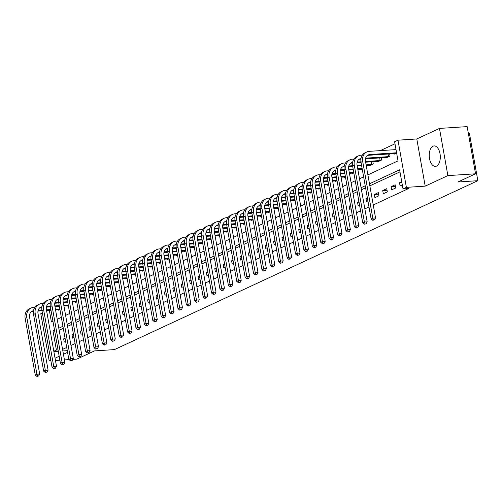 <?xml version="1.0" encoding="UTF-8"?>
<svg xmlns="http://www.w3.org/2000/svg" width="503" height="503" viewBox="0 0 503 503"><rect width="100%" height="100%" fill="white"/><g stroke="black" fill="none" stroke-linecap="round" stroke-linejoin="round"><path stroke-width="0.75" d="M433.001 146.203A10.255 5.502 -93.7 0 0 429.38 157.552A10.255 5.502 -93.7 0 0 435.441 166.386A10.255 5.502 -93.7 0 0 436.541 166.097A10.255 5.502 -93.7 0 0 440.163 154.748A10.255 5.502 -93.7 0 0 434.108 145.914A10.255 5.502 -93.7 0 0 433.001 146.203M367.894 174.881L398.024 160.878L394.622 141.745L397.98 140.186L406.38 187.368L403.022 188.927L399.615 169.8L369.479 183.809M416.798 138.96L425.205 186.141L447.877 175.604L475.555 173.799L467.149 126.618L439.471 128.422L416.798 138.96L397.98 140.186M468.394 133.584L469.444 133.515L477.85 180.696L114.439 349.604L94.514 350.905L76.877 359.098L72.784 359.368M42.384 312.985L40.793 313.727L49.2 360.903L50.784 360.167M394.981 143.789L380.287 150.623M447.877 175.604L439.471 128.422M69.081 359.607L64.453 359.909M59.882 360.211L55.462 360.494M50.897 360.796L49.2 360.903M58.461 309.71L58.543 310.175L59.951 309.521M66.861 305.811L66.943 306.27L68.345 305.623M75.255 301.907L75.337 302.372L76.739 301.718M83.655 298.002L83.737 298.468L85.139 297.814M92.049 294.098L92.131 294.563L93.533 293.915M100.443 290.2L100.531 290.665L101.933 290.011M108.843 286.295L108.925 286.76L110.327 286.106M117.237 282.39L117.325 282.856L118.727 282.202M125.637 278.492L125.719 278.951L127.121 278.304M134.031 274.588L134.112 275.053L135.521 274.399M142.431 270.683L142.512 271.148L143.915 270.495M150.825 266.779L150.906 267.244L152.315 266.596M159.225 262.88L159.306 263.346L160.709 262.692M167.618 258.976L167.7 259.441L169.109 258.787M176.019 255.071L176.1 255.537L177.502 254.883M184.412 251.173L184.494 251.632L185.896 250.984M192.812 247.269L192.894 247.734L194.296 247.08M201.206 243.364L201.288 243.829L202.69 243.175M209.6 239.459L209.688 239.925L211.09 239.277M218 235.561L218.082 236.026L219.484 235.373M226.394 231.657L226.476 232.122L227.884 231.468M234.794 227.752L234.876 228.217L236.278 227.563M243.188 223.854L243.27 224.313L244.678 223.665M251.588 219.949L251.67 220.415L253.072 219.761M259.982 216.045L260.064 216.51L261.472 215.856M268.382 212.14L268.464 212.606L269.866 211.958M276.776 208.242L276.857 208.707L278.26 208.053M285.176 204.337L285.258 204.803L286.66 204.149M293.57 200.433L293.651 200.898L295.054 200.244M301.963 196.535L302.051 196.994L303.454 196.346M310.364 192.63L310.445 193.095L311.847 192.442M318.757 188.726L318.845 189.191L320.248 188.537M327.157 184.821L327.239 185.286L328.641 184.639M335.551 180.923L335.633 181.388L337.041 180.734M343.951 177.018L344.033 177.484L345.435 176.83M352.345 173.114L352.427 173.579L353.835 172.925M360.745 169.215L360.827 169.674L362.229 169.027M369.139 165.311L369.221 165.776L373.251 163.903L372.861 161.714M377.539 161.406L377.621 161.872L381.651 159.998L381.261 157.81M385.933 157.502L386.015 157.967L390.045 156.093L389.655 153.905M394.333 153.604L394.415 154.069L396.628 153.038M62.573 349.378L66.704 347.46M70.973 345.473L75.104 343.555M79.367 341.575L83.498 339.651M87.767 337.67L91.898 335.752M96.161 333.766L100.292 331.848M104.555 329.867L108.692 327.943M112.955 325.963L117.086 324.045M121.349 322.058L125.48 320.141M129.749 318.154L133.88 316.236M138.143 314.256L142.274 312.332M146.543 310.351L150.674 308.433M154.937 306.446L159.067 304.529M163.337 302.548L167.468 300.624M171.73 298.644L175.861 296.726M180.131 294.739L184.261 292.821M188.524 290.841L192.655 288.917M196.924 286.936L201.055 285.012M205.318 283.032L209.449 281.114M213.712 279.127L217.849 277.21M222.112 275.229L226.243 273.305M230.506 271.324L234.637 269.407M238.906 267.42L243.037 265.502M247.3 263.522L251.431 261.598M255.7 259.617L259.831 257.693M264.094 255.713L268.225 253.795M272.494 251.808L276.625 249.89M280.888 247.91L285.019 245.986M289.288 244.005L293.419 242.088M297.682 240.101L301.813 238.183M306.076 236.203L310.213 234.279M314.476 232.298L318.606 230.374M322.869 228.393L327 226.476M331.27 224.489L335.4 222.571M339.663 220.591L343.794 218.667M348.063 216.686L352.194 214.768M356.457 212.782L360.588 210.864M364.857 208.883L368.988 206.959M373.251 204.979L408.562 188.568L403.022 188.927M399.979 171.844L369.843 185.852M365.58 187.833L361.45 189.75M357.18 191.737L353.049 193.655M348.786 195.636L344.656 197.56M340.393 199.54L336.255 201.464M331.993 203.445L327.862 205.362M323.599 207.349L319.468 209.267M315.199 211.247L311.068 213.171M306.805 215.152L302.674 217.07M298.405 219.056L294.274 220.974M290.011 222.955L285.88 224.879M281.611 226.859L277.48 228.783M273.217 230.764L269.086 232.682M264.817 234.668L260.686 236.586M256.423 238.567L252.292 240.491M248.023 242.471L243.892 244.389M239.629 246.376L235.498 248.293M231.235 250.274L227.098 252.198M222.835 254.178L218.704 256.102M214.441 258.083L210.311 260.001M206.041 261.988L201.91 263.905M197.648 265.886L193.517 267.81M189.247 269.79L185.117 271.708M180.854 273.695L176.723 275.613M172.454 277.593L168.323 279.517M164.06 281.498L159.929 283.422M155.66 285.402L151.529 287.32M147.266 289.307L143.135 291.224M138.872 293.205L134.735 295.129M130.472 297.11L126.341 299.027M122.078 301.014L117.947 302.932M113.678 304.912L109.547 306.836M105.284 308.817L101.153 310.741M96.884 312.721L92.753 314.639M88.49 316.626L84.359 318.544M80.09 320.524L75.959 322.448M71.696 324.429L67.565 326.346M63.296 328.333L59.165 330.251M65.057 338.211L63.655 338.865L64.221 342.053L65.629 341.399M73.457 334.313L72.055 334.967L72.621 338.154L74.023 337.5M81.851 330.408L80.449 331.062L81.014 334.25L82.423 333.596M90.251 326.504L88.849 327.157L89.415 330.345L90.817 329.691M98.645 322.605L97.242 323.253L97.808 326.441L99.21 325.793M107.045 318.701L105.636 319.355L106.208 322.542L107.611 321.889M115.439 314.796L114.036 315.45L114.602 318.638L116.004 317.984M123.839 310.892L122.43 311.546L123.002 314.733L124.404 314.079M132.232 306.993L130.83 307.647L131.396 310.835L132.798 310.181M140.626 303.089L139.224 303.743L139.796 306.931L141.198 306.277M149.026 299.184L147.624 299.838L148.19 303.026L149.592 302.372M157.42 295.286L156.018 295.934L156.584 299.122L157.992 298.474M165.82 291.382L164.418 292.036L164.984 295.223L166.386 294.569M174.214 287.477L172.812 288.131L173.378 291.319L174.786 290.665M182.614 283.573L181.212 284.226L181.778 287.414L183.18 286.76M191.008 279.674L189.606 280.328L190.172 283.516L191.58 282.862M199.408 275.77L198 276.424L198.572 279.611L199.974 278.958M207.802 271.865L206.4 272.519L206.966 275.707L208.368 275.053M216.202 267.967L214.794 268.615L215.366 271.802L216.768 271.155M224.596 264.062L223.194 264.716L223.76 267.904L225.162 267.25M232.996 260.158L231.587 260.812L232.16 264L233.562 263.346M241.39 256.253L239.988 256.907L240.553 260.095L241.956 259.447M249.784 252.355L248.381 253.009L248.954 256.197L250.356 255.543M258.184 248.451L256.781 249.104L257.347 252.292L258.749 251.638M266.577 244.546L265.175 245.2L265.741 248.388L267.15 247.734M274.978 240.648L273.575 241.295L274.141 244.483L275.543 243.836M283.371 236.743L281.969 237.397L282.535 240.585L283.944 239.931M291.771 232.839L290.369 233.493L290.935 236.68L292.337 236.026M300.165 228.94L298.763 229.588L299.329 232.776L300.737 232.128M308.565 225.036L307.157 225.69L307.729 228.878L309.131 228.224M316.959 221.131L315.557 221.785L316.123 224.973L317.525 224.319M325.359 217.227L323.951 217.881L324.523 221.069L325.925 220.415M333.753 213.329L332.351 213.976L332.917 217.164L334.319 216.516M342.147 209.424L340.745 210.078L341.317 213.266L342.719 212.612M350.547 205.52L349.145 206.173L349.711 209.361L351.113 208.707M358.941 201.621L357.539 202.269L358.105 205.457L359.513 204.809M367.341 197.717L365.939 198.371L366.505 201.558L367.907 200.904M374.898 197.654L378.929 195.78L378.363 192.592L374.333 194.466L374.898 197.654M383.299 193.749L387.329 191.876L386.763 188.688L382.733 190.562L383.299 193.749M391.692 189.845L395.723 187.971L395.157 184.783L391.127 186.657L391.692 189.845M401.74 181.728L399.52 182.759L400.092 185.947L402.306 184.915M425.205 186.141L406.38 187.368M58.052 349.925L56.405 350.031L53.815 351.239M67.276 350.666L62.856 350.956M58.291 351.251L53.865 351.54M55.053 358.186L59.184 356.262M63.447 354.282L67.578 352.364M475.555 173.799L457.919 181.992L477.85 180.696M49.332 310.307L51.413 321.983L52.947 321.266M57.216 319.286L61.347 317.362M65.61 315.381L69.741 313.457M74.004 311.476L78.141 309.559M82.404 307.572L86.535 305.654M90.798 303.674L94.929 301.75M99.198 299.769L103.329 297.851M107.592 295.865L111.723 293.947M115.992 291.966L120.123 290.042M124.386 288.062L128.517 286.138M132.786 284.157L136.917 282.24M141.18 280.253L145.31 278.335M149.58 276.354L153.711 274.431M157.973 272.45L162.104 270.532M166.374 268.545L170.504 266.628M174.767 264.647L178.898 262.723M183.161 260.743L187.298 258.819M191.561 256.838L195.692 254.92M199.955 252.934L204.086 251.016M208.355 249.035L212.486 247.111M216.749 245.131L220.88 243.213M225.149 241.226L229.28 239.309M233.543 237.328L237.674 235.404M241.943 233.423L246.074 231.499M250.337 229.519L254.468 227.601M258.737 225.614L262.868 223.697M267.131 221.716L271.262 219.792M275.525 217.812L279.662 215.894M283.925 213.907L288.056 211.989M292.318 210.009L296.449 208.085M300.719 206.104L304.849 204.18M309.112 202.2L313.243 200.282M317.512 198.295L321.643 196.377M325.906 194.397L330.037 192.473M334.306 190.492L338.437 188.575M342.7 186.588L346.831 184.67M351.1 182.69L355.231 180.766M359.494 178.785L363.625 176.867M54.538 330.194L53.004 330.905L56.405 350.031M365.216 185.789L361.085 187.713M356.822 189.694L352.685 191.612M348.422 193.598L344.291 195.516M340.028 197.497L335.897 199.421M331.628 201.401L327.497 203.319M323.234 205.306L319.103 207.223M314.834 209.204L310.703 211.128M306.44 213.109L302.309 215.032M298.04 217.013L293.909 218.931M289.646 220.918L285.515 222.835M281.246 224.816L277.115 226.74M272.852 228.72L268.721 230.638M264.459 232.625L260.321 234.543M256.058 236.523L251.928 238.447M247.665 240.428L243.534 242.352M239.265 244.332L235.134 246.25M230.871 248.237L226.74 250.154M222.471 252.135L218.34 254.059M214.077 256.04L209.946 257.957M205.677 259.944L201.546 261.862M197.283 263.842L193.152 265.766M188.883 267.747L184.752 269.671M180.489 271.651L176.358 273.569M172.089 275.556L167.958 277.474M163.695 279.454L159.564 281.378M155.301 283.359L151.164 285.276M146.901 287.263L142.77 289.181M138.507 291.162L134.376 293.086M130.107 295.066L125.976 296.99M121.713 298.971L117.583 300.888M113.313 302.875L109.182 304.793M104.92 306.773L100.789 308.697M96.519 310.678L92.389 312.596M88.126 314.582L83.995 316.5M79.725 318.481L75.595 320.405M71.332 322.385L67.201 324.303M62.932 326.29L58.801 328.208M54.645 330.798L53.004 330.905M65.157 338.77L63.655 338.865M73.557 334.866L72.055 334.967M81.951 330.961L80.449 331.062M90.345 327.063L88.849 327.157M98.745 323.159L97.242 323.253M107.139 319.254L105.636 319.355M115.539 315.35L114.036 315.45M123.933 311.451L122.43 311.546M132.333 307.547L130.83 307.647M140.727 303.642L139.224 303.743M149.127 299.744L147.624 299.838M157.521 295.839L156.018 295.934M165.921 291.935L164.418 292.036M174.315 288.03L172.812 288.131M182.708 284.132L181.212 284.226M191.109 280.228L189.606 280.328M199.502 276.323L198 276.424M207.902 272.425L206.4 272.519M216.296 268.52L214.794 268.615M224.696 264.616L223.194 264.716M233.09 260.711L231.587 260.812M241.49 256.813L239.988 256.907M249.884 252.908L248.381 253.009M258.284 249.004L256.781 249.104M266.678 245.106L265.175 245.2M275.078 241.201L273.575 241.295M283.472 237.297L281.969 237.397M291.866 233.392L290.369 233.493M300.266 229.494L298.763 229.588M308.66 225.589L307.157 225.69M317.06 221.685L315.557 221.785M325.454 217.786L323.951 217.881M333.854 213.882L332.351 213.976M342.247 209.977L340.745 210.078M350.648 206.073L349.145 206.173M359.041 202.175L357.539 202.269M367.442 198.27L365.939 198.371M378.646 194.183L374.333 194.466M387.046 190.279L382.733 190.562M395.44 186.38L391.127 186.657M401.897 182.602L399.52 182.759M36.876 376.382L38.656 375.999L36.876 376.382L35.248 375.012L36.926 374.232L26.829 317.55A9.859 8.149 -114.9 0 1 30.979 308.069A9.859 8.149 -114.9 0 1 33.431 307.446L34.877 307.352M59.643 309.666L55.544 309.905M50.979 310.2L46.553 310.489M41.988 310.785L37.97 311.049M33.437 311.344L32.318 311.414A6.577 5.432 65.1 0 0 31.563 311.527M59.844 308.949L55.424 309.238M50.86 309.534L46.439 309.823M41.881 310.118L38.127 310.364M33.531 310.691A6.577 5.432 65.1 0 0 32.362 311.049A6.577 5.432 65.1 0 0 29.595 317.374L39.693 374.05L38.656 375.999M35.248 375.012L25.15 318.33A9.859 8.149 -114.9 0 1 29.3 308.848L30.979 308.069M37.549 376.068L36.926 374.232L39.693 374.05M45.27 372.478L47.049 372.094L45.27 372.478L43.642 371.107L45.32 370.327L35.229 313.652A9.859 8.149 -114.9 0 1 39.372 304.164A9.859 8.149 -114.9 0 1 41.824 303.542L43.277 303.447M68.037 305.761L63.938 306M59.373 306.296L54.953 306.585M50.388 306.88L46.37 307.144M41.837 307.44L40.718 307.515A6.577 5.432 65.1 0 0 39.957 307.622M68.245 305.044L63.818 305.334M59.253 305.635L54.833 305.918M50.275 306.22L46.528 306.465M41.931 306.786A6.577 5.432 65.1 0 0 40.762 307.144A6.577 5.432 65.1 0 0 37.995 313.47L48.093 370.145L47.049 372.094M43.642 371.107L33.544 314.432A9.859 8.149 -114.9 0 1 37.694 304.944L39.372 304.164M45.943 372.163L45.32 370.327L48.093 370.145M53.67 368.573L55.449 368.19L53.67 368.573L52.042 367.209L53.72 366.423L43.623 309.747A9.859 8.149 -114.9 0 1 47.772 300.266A9.859 8.149 -114.9 0 1 50.225 299.643L51.671 299.549M76.437 301.863L72.338 302.096M67.773 302.391L63.347 302.68M58.782 302.982L54.764 303.24M50.231 303.535L49.112 303.611A6.577 5.432 65.1 0 0 48.357 303.724M76.638 301.146L72.218 301.435M67.653 301.731L63.227 302.02M58.675 302.316L54.921 302.561M50.325 302.881A6.577 5.432 65.1 0 0 49.156 303.246A6.577 5.432 65.1 0 0 46.389 309.565L56.487 366.247L55.449 368.19M52.042 367.209L41.944 310.527A9.859 8.149 -114.9 0 1 46.094 301.046L47.772 300.266M54.343 368.265L53.72 366.423L56.487 366.247M62.064 364.675L63.843 364.291L62.064 364.675L60.435 363.304L62.114 362.525L52.016 305.843A9.859 8.149 -114.9 0 1 56.166 296.361A9.859 8.149 -114.9 0 1 58.618 295.739L60.071 295.645M84.831 297.958L80.732 298.191M76.167 298.493L71.747 298.782M67.182 299.078L63.164 299.342M58.631 299.637L57.505 299.706A6.577 5.432 65.1 0 0 56.751 299.819M85.038 297.242L80.612 297.531M76.047 297.826L71.627 298.116M67.069 298.411L63.315 298.656M58.725 298.977A6.577 5.432 65.1 0 0 57.549 299.342A6.577 5.432 65.1 0 0 54.789 305.661L64.881 362.342L63.843 364.291M60.435 363.304L50.338 306.623A9.859 8.149 -114.9 0 1 54.487 297.141L56.166 296.361M62.737 364.361L62.114 362.525L64.881 362.342M70.464 360.77L72.243 360.387L70.464 360.77L68.836 359.4L70.514 358.62L60.417 301.938A9.859 8.149 -114.9 0 1 64.566 292.457A9.859 8.149 -114.9 0 1 67.018 291.834L68.465 291.74M93.225 294.054L89.132 294.293M84.561 294.588L80.14 294.877M75.576 295.173L71.558 295.437M67.025 295.733L65.906 295.802A6.577 5.432 65.1 0 0 65.151 295.915M93.432 293.337L89.012 293.626M84.447 293.928L80.021 294.211M75.463 294.513L71.715 294.752M67.119 295.079A6.577 5.432 65.1 0 0 65.95 295.437A6.577 5.432 65.1 0 0 63.183 301.762L73.281 358.438L72.243 360.387M68.836 359.4L58.738 302.724A9.859 8.149 -114.9 0 1 62.881 293.236L64.566 292.457M71.137 360.456L70.514 358.62L73.281 358.438M78.858 356.866L80.637 356.482L78.858 356.866L77.229 355.495L78.908 354.716L68.81 298.04A9.859 8.149 -114.9 0 1 72.96 288.552A9.859 8.149 -114.9 0 1 75.412 287.936L76.865 287.842M101.625 290.156L97.525 290.388M92.961 290.684L88.541 290.973M83.976 291.268L79.958 291.533M75.419 291.828L74.299 291.903A6.577 5.432 65.1 0 0 73.545 292.01M101.832 289.439L97.406 289.722M92.841 290.024L88.421 290.313M83.863 290.608L80.109 290.853M75.519 291.174A6.577 5.432 65.1 0 0 74.343 291.533A6.577 5.432 65.1 0 0 71.583 297.858L81.675 354.54L80.637 356.482M77.229 355.495L67.132 298.82A9.859 8.149 -114.9 0 1 71.281 289.338L72.96 288.552M79.531 356.558L78.908 354.716L81.675 354.54M87.258 352.968L89.037 352.578L87.258 352.968L85.623 351.597L87.308 350.817L77.21 294.136A9.859 8.149 -114.9 0 1 81.354 284.654A9.859 8.149 -114.9 0 1 83.812 284.032L85.258 283.937M110.019 286.251L105.926 286.484M101.355 286.785L96.934 287.068M92.37 287.37L88.352 287.628M83.819 287.923L82.699 287.999A6.577 5.432 65.1 0 0 81.945 288.112M110.226 285.534L105.806 285.823M101.241 286.119L96.815 286.408M92.256 286.704L88.509 286.949M83.913 287.27A6.577 5.432 65.1 0 0 82.743 287.634A6.577 5.432 65.1 0 0 79.977 293.953L90.075 350.635L89.037 352.578M85.623 351.597L75.532 294.915A9.859 8.149 -114.9 0 1 79.675 285.434L81.354 284.654M87.924 352.653L87.308 350.817L90.075 350.635M95.652 349.063L97.431 348.68L95.652 349.063L94.023 347.692L95.702 346.913L85.604 290.231A9.859 8.149 -114.9 0 1 89.754 280.749A9.859 8.149 -114.9 0 1 92.206 280.127L93.659 280.033M118.419 282.346L114.319 282.585M109.755 282.881L105.334 283.17M100.763 283.466L96.752 283.73M92.212 284.025L91.093 284.094A6.577 5.432 65.1 0 0 90.339 284.208M118.626 281.63L114.2 281.919M109.635 282.214L105.215 282.504M100.657 282.799L96.903 283.044M92.313 283.371A6.577 5.432 65.1 0 0 91.137 283.73A6.577 5.432 65.1 0 0 88.377 290.055L98.469 346.73L97.431 348.68M94.023 347.692L83.926 291.011A9.859 8.149 -114.9 0 1 88.075 281.529L89.754 280.749M96.325 348.749L95.702 346.913L98.469 346.73M104.052 345.159L105.831 344.775L104.052 345.159L102.417 343.788L104.102 343.008L94.004 286.333A9.859 8.149 -114.9 0 1 98.148 276.845A9.859 8.149 -114.9 0 1 100.606 276.222L102.052 276.128M126.813 278.442L122.713 278.681M118.148 278.976L113.728 279.266M109.164 279.561L105.146 279.825M100.613 280.121L99.493 280.196A6.577 5.432 65.1 0 0 98.739 280.303M127.02 277.725L122.6 278.014M118.035 278.316L113.609 278.605M109.05 278.901L105.303 279.146M100.707 279.467A6.577 5.432 65.1 0 0 99.537 279.825A6.577 5.432 65.1 0 0 96.771 286.15L106.869 342.826L105.831 344.775M102.417 343.788L92.326 287.112A9.859 8.149 -114.9 0 1 96.469 277.625L98.148 276.845M104.718 344.844L104.102 343.008L106.869 342.826M112.446 341.254L114.225 340.871L112.446 341.254L110.817 339.89L112.496 339.104L102.398 282.428A9.859 8.149 -114.9 0 1 106.548 272.947A9.859 8.149 -114.9 0 1 109 272.324L110.446 272.23M135.213 274.544L131.113 274.776M126.549 275.072L122.122 275.361M117.557 275.663L113.546 275.921M109.006 276.216L107.887 276.292A6.577 5.432 65.1 0 0 107.133 276.405M135.414 273.827L130.994 274.116M126.429 274.412L122.009 274.701M117.451 274.996L113.697 275.242M109.107 275.562A6.577 5.432 65.1 0 0 107.931 275.927A6.577 5.432 65.1 0 0 105.165 282.246L115.262 338.928L114.225 340.871M110.817 339.89L100.719 283.208A9.859 8.149 -114.9 0 1 104.869 273.726L106.548 272.947M113.118 340.946L112.496 339.104L115.262 338.928M120.839 337.356L122.619 336.972L120.839 337.356L119.211 335.985L120.89 335.205L110.798 278.524A9.859 8.149 -114.9 0 1 114.942 269.042A9.859 8.149 -114.9 0 1 117.394 268.42L118.846 268.325M143.607 270.639L139.507 270.872M134.942 271.174L130.522 271.463M125.957 271.758L121.94 272.022M117.406 272.318L116.287 272.387A6.577 5.432 65.1 0 0 115.533 272.5M143.814 269.922L139.394 270.212M134.823 270.507L130.403 270.796M125.844 271.092L122.097 271.337M117.501 271.658A6.577 5.432 65.1 0 0 116.331 272.022A6.577 5.432 65.1 0 0 113.565 278.341L123.663 335.023L122.619 336.972M119.211 335.985L109.12 279.303A9.859 8.149 -114.9 0 1 113.263 269.822L114.942 269.042M121.512 337.041L120.89 335.205L123.663 335.023M129.24 333.451L131.019 333.068L129.24 333.451L127.611 332.081L129.29 331.301L119.192 274.619A9.859 8.149 -114.9 0 1 123.342 265.138A9.859 8.149 -114.9 0 1 125.794 264.515L127.24 264.421M152.007 266.735L147.907 266.974M143.342 267.269L138.916 267.558M134.351 267.854L130.334 268.118M125.8 268.413L124.681 268.483A6.577 5.432 65.1 0 0 123.927 268.596M152.208 266.018L147.788 266.307M143.223 266.609L138.803 266.892M134.244 267.194L130.491 267.433M125.901 267.759A6.577 5.432 65.1 0 0 124.725 268.118A6.577 5.432 65.1 0 0 121.959 274.443L132.056 331.119L131.019 333.068M127.611 332.081L117.513 275.405A9.859 8.149 -114.9 0 1 121.663 265.917L123.342 265.138M129.912 333.137L129.29 331.301L132.056 331.119M137.633 329.547L139.413 329.163L137.633 329.547L136.005 328.176L137.684 327.396L127.592 270.721A9.859 8.149 -114.9 0 1 131.736 261.233A9.859 8.149 -114.9 0 1 134.188 260.617L135.64 260.523M160.4 262.836L156.301 263.069M151.736 263.365L147.316 263.654M142.751 263.949L138.734 264.213M134.2 264.509L133.081 264.584A6.577 5.432 65.1 0 0 132.32 264.691M160.608 262.12L156.181 262.403M151.617 262.704L147.197 262.994M142.638 263.289L138.891 263.534M134.295 263.855A6.577 5.432 65.1 0 0 133.125 264.213A6.577 5.432 65.1 0 0 130.359 270.539L140.456 327.22L139.413 329.163M136.005 328.176L125.913 271.501A9.859 8.149 -114.9 0 1 130.057 262.019L131.736 261.233M138.306 329.239L137.684 327.396L140.456 327.22M146.033 325.648L147.813 325.259L146.033 325.648L144.405 324.278L146.084 323.498L135.986 266.816A9.859 8.149 -114.9 0 1 140.136 257.335A9.859 8.149 -114.9 0 1 142.588 256.712L144.034 256.618M168.801 258.932L164.701 259.164M160.136 259.466L155.71 259.749M151.145 260.051L147.127 260.309M142.594 260.604L141.475 260.68A6.577 5.432 65.1 0 0 140.721 260.793M169.002 258.215L164.582 258.504M160.017 258.8L155.597 259.089M151.038 259.385L147.285 259.63M142.689 259.95A6.577 5.432 65.1 0 0 141.519 260.315A6.577 5.432 65.1 0 0 138.753 266.634L148.85 323.316L147.813 325.259M144.405 324.278L134.307 267.596A9.859 8.149 -114.9 0 1 138.457 258.114L140.136 257.335M146.706 325.334L146.084 323.498L148.85 323.316M154.427 321.744L156.207 321.36L154.427 321.744L152.799 320.373L154.478 319.594L144.386 262.912A9.859 8.149 -114.9 0 1 148.53 253.43A9.859 8.149 -114.9 0 1 150.982 252.808L152.434 252.713M177.194 255.027L173.095 255.266M168.53 255.562L164.11 255.851M159.545 256.146L155.528 256.411M150.994 256.706L149.869 256.775A6.577 5.432 65.1 0 0 149.114 256.888M177.402 254.311L172.975 254.6M168.411 254.895L163.991 255.184M159.432 255.48L155.679 255.725M151.089 256.052A6.577 5.432 65.1 0 0 149.919 256.411A6.577 5.432 65.1 0 0 147.153 262.736L157.244 319.411L156.207 321.36M152.799 320.373L142.701 263.691A9.859 8.149 -114.9 0 1 146.851 254.21L148.53 253.43M155.1 321.43L154.478 319.594L157.244 319.411M162.827 317.839L164.607 317.456L162.827 317.839L161.199 316.469L162.878 315.689L152.78 259.014A9.859 8.149 -114.9 0 1 156.93 249.526A9.859 8.149 -114.9 0 1 159.382 248.903L160.828 248.809M185.588 251.123L181.495 251.362M176.93 251.657L172.504 251.946M167.939 252.242L163.921 252.506M159.388 252.802L158.269 252.877A6.577 5.432 65.1 0 0 157.514 252.984M185.796 250.412L181.376 250.695M176.811 250.997L172.384 251.286M167.832 251.582L164.079 251.827M159.482 252.148A6.577 5.432 65.1 0 0 158.313 252.506A6.577 5.432 65.1 0 0 155.546 258.831L165.644 315.507L164.607 317.456M161.199 316.469L151.101 259.793A9.859 8.149 -114.9 0 1 155.251 250.305L156.93 249.526M163.5 317.525L162.878 315.689L165.644 315.507M171.221 313.935L173.001 313.551L171.221 313.935L169.593 312.57L171.272 311.785L161.174 255.109A9.859 8.149 -114.9 0 1 165.324 245.627A9.859 8.149 -114.9 0 1 167.776 245.005L169.228 244.911M193.988 247.225L189.889 247.457M185.324 247.753L180.904 248.042M176.339 248.344L172.322 248.601M167.788 248.897L166.663 248.972A6.577 5.432 65.1 0 0 165.908 249.086M194.196 246.508L189.769 246.797M185.205 247.092L180.784 247.382M176.226 247.677L172.472 247.922M167.883 248.243A6.577 5.432 65.1 0 0 166.707 248.608A6.577 5.432 65.1 0 0 163.947 254.927L174.038 311.609L173.001 313.551M169.593 312.57L159.495 255.889A9.859 8.149 -114.9 0 1 163.645 246.407L165.324 245.627M171.894 313.627L171.272 311.785L174.038 311.609M179.621 310.037L181.401 309.653L179.621 310.037L177.993 308.666L179.672 307.886L169.574 251.204A9.859 8.149 -114.9 0 1 173.724 241.723A9.859 8.149 -114.9 0 1 176.176 241.1L177.622 241.006M202.382 243.32L198.289 243.553M193.718 243.854L189.298 244.144M184.733 244.439L180.715 244.703M176.182 244.999L175.063 245.068A6.577 5.432 65.1 0 0 174.308 245.181M202.59 242.603L198.169 242.892M193.605 243.188L189.178 243.477M184.62 243.773L180.873 244.018M176.276 244.345A6.577 5.432 65.1 0 0 175.107 244.703A6.577 5.432 65.1 0 0 172.34 251.022L182.438 307.704L181.401 309.653M177.993 308.666L167.895 251.984A9.859 8.149 -114.9 0 1 172.039 242.503L173.724 241.723M180.294 309.722L179.672 307.886L182.438 307.704M188.015 306.132L189.794 305.749L188.015 306.132L186.387 304.761L188.065 303.982L177.968 247.3A9.859 8.149 -114.9 0 1 182.117 237.818A9.859 8.149 -114.9 0 1 184.57 237.196L186.022 237.102M210.782 239.415L206.683 239.654M202.118 239.95L197.698 240.239M193.127 240.535L189.115 240.799M184.576 241.094L183.457 241.163A6.577 5.432 65.1 0 0 182.702 241.277M210.99 238.699L206.563 238.988M201.999 239.29L197.578 239.573M193.02 239.874L189.266 240.12M184.676 240.44A6.577 5.432 65.1 0 0 183.501 240.799A6.577 5.432 65.1 0 0 180.74 247.124L190.832 303.799L189.794 305.749M186.387 304.761L176.289 248.086A9.859 8.149 -114.9 0 1 180.439 238.598L182.117 237.818M188.688 305.818L188.065 303.982L190.832 303.799M196.415 302.228L198.195 301.844L196.415 302.228L194.78 300.857L196.466 300.077L186.368 243.402A9.859 8.149 -114.9 0 1 190.511 233.914A9.859 8.149 -114.9 0 1 192.97 233.298L194.416 233.203M219.176 235.517L215.077 235.75M210.512 236.045L206.092 236.335M201.527 236.63L197.509 236.894M192.976 237.19L191.857 237.265A6.577 5.432 65.1 0 0 191.102 237.372M219.383 234.8L214.963 235.083M210.399 235.385L205.972 235.674M201.414 235.97L197.666 236.215M193.07 236.536A6.577 5.432 65.1 0 0 191.901 236.894A6.577 5.432 65.1 0 0 189.134 243.219L199.232 299.901L198.195 301.844M194.78 300.857L184.689 244.181A9.859 8.149 -114.9 0 1 188.832 234.7L190.511 233.914M197.082 301.919L196.466 300.077L199.232 299.901M204.809 298.329L206.588 297.939L204.809 298.329L203.181 296.959L204.859 296.179L194.762 239.497A9.859 8.149 -114.9 0 1 198.911 230.016A9.859 8.149 -114.9 0 1 201.363 229.393L202.816 229.299M227.576 231.613L223.477 231.845M218.912 232.147L214.492 232.43M209.921 232.732L205.909 232.99M201.37 233.285L200.251 233.361A6.577 5.432 65.1 0 0 199.496 233.474M227.777 230.896L223.357 231.185M218.792 231.481L214.372 231.77M209.814 232.065L206.06 232.311M201.47 232.631A6.577 5.432 65.1 0 0 200.295 232.996A6.577 5.432 65.1 0 0 197.528 239.315L207.626 295.997L206.588 297.939M203.181 296.959L193.083 240.277A9.859 8.149 -114.9 0 1 197.233 230.795L198.911 230.016M205.482 298.015L204.859 296.179L207.626 295.997M213.209 294.425L214.982 294.041L213.209 294.425L211.574 293.054L213.253 292.274L203.162 235.593A9.859 8.149 -114.9 0 1 207.305 226.111A9.859 8.149 -114.9 0 1 209.757 225.489L211.21 225.394M235.97 227.708L231.87 227.947M227.306 228.243L222.886 228.532M218.321 228.827L214.303 229.091M209.77 229.387L208.651 229.456A6.577 5.432 65.1 0 0 207.896 229.569M236.177 226.991L231.757 227.281M227.186 227.576L222.766 227.865M218.208 228.161L214.46 228.406M209.864 228.733A6.577 5.432 65.1 0 0 208.695 229.091A6.577 5.432 65.1 0 0 205.928 235.417L216.026 292.092L214.982 294.041M211.574 293.054L201.483 236.372A9.859 8.149 -114.9 0 1 205.626 226.891L207.305 226.111M213.876 294.11L213.253 292.274L216.026 292.092M221.603 290.52L223.382 290.137L221.603 290.52L219.974 289.15L221.653 288.37L211.556 231.694A9.859 8.149 -114.9 0 1 215.705 222.207A9.859 8.149 -114.9 0 1 218.157 221.584L219.604 221.49M244.37 223.804L240.271 224.042M235.706 224.338L231.279 224.627M226.715 224.923L222.703 225.187M218.164 225.482L217.044 225.558A6.577 5.432 65.1 0 0 216.29 225.665M244.571 223.093L240.151 223.376M235.586 223.678L231.166 223.967M226.608 224.263L222.854 224.508M218.264 224.828A6.577 5.432 65.1 0 0 217.089 225.187A6.577 5.432 65.1 0 0 214.322 231.512L224.42 288.188L223.382 290.137M219.974 289.15L209.877 232.474A9.859 8.149 -114.9 0 1 214.026 222.986L215.705 222.207M222.276 290.206L221.653 288.37L224.42 288.188M229.997 286.616L231.776 286.232L229.997 286.616L228.368 285.251L230.047 284.465L219.956 227.79A9.859 8.149 -114.9 0 1 224.099 218.308A9.859 8.149 -114.9 0 1 226.551 217.686L228.004 217.592M252.764 219.905L248.664 220.138M244.1 220.433L239.68 220.723M235.115 221.024L231.097 221.282M226.564 221.578L225.445 221.653A6.577 5.432 65.1 0 0 224.69 221.766M252.971 219.189L248.551 219.478M243.98 219.773L239.56 220.062M235.002 220.358L231.254 220.603M226.658 220.924A6.577 5.432 65.1 0 0 225.489 221.289A6.577 5.432 65.1 0 0 222.722 227.608L232.82 284.289L231.776 286.232M228.368 285.251L218.277 228.569A9.859 8.149 -114.9 0 1 222.42 219.088L224.099 218.308M230.67 286.308L230.047 284.465L232.82 284.289M238.397 282.717L240.176 282.334L238.397 282.717L236.768 281.347L238.447 280.567L228.349 223.885A9.859 8.149 -114.9 0 1 232.499 214.404A9.859 8.149 -114.9 0 1 234.951 213.781L236.397 213.687M261.164 216.001L257.064 216.233M252.5 216.535L248.073 216.824M243.509 217.12L239.491 217.384M234.958 217.68L233.838 217.749A6.577 5.432 65.1 0 0 233.084 217.862M261.365 215.284L256.945 215.573M252.38 215.869L247.96 216.158M243.402 216.453L239.648 216.699M235.052 217.026A6.577 5.432 65.1 0 0 233.882 217.384A6.577 5.432 65.1 0 0 231.116 223.703L241.214 280.385L240.176 282.334M236.768 281.347L226.671 224.665A9.859 8.149 -114.9 0 1 230.82 215.183L232.499 214.404M239.07 282.403L238.447 280.567L241.214 280.385M246.791 278.813L248.57 278.429L246.791 278.813L245.162 277.442L246.841 276.663L236.75 219.981A9.859 8.149 -114.9 0 1 240.893 210.499A9.859 8.149 -114.9 0 1 243.345 209.877L244.798 209.782M269.558 212.096L265.458 212.335M260.894 212.631L256.473 212.92M251.909 213.215L247.891 213.479M243.358 213.775L242.239 213.844A6.577 5.432 65.1 0 0 241.478 213.957M269.765 211.379L265.339 211.669M260.774 211.97L256.354 212.253M251.796 212.555L248.048 212.8M243.452 213.121A6.577 5.432 65.1 0 0 242.283 213.479A6.577 5.432 65.1 0 0 239.516 219.805L249.614 276.48L248.57 278.429M245.162 277.442L235.064 220.767A9.859 8.149 -114.9 0 1 239.214 211.279L240.893 210.499M247.463 278.499L246.841 276.663L249.614 276.48M255.191 274.908L256.97 274.525L255.191 274.908L253.562 273.538L255.241 272.758L245.143 216.083A9.859 8.149 -114.9 0 1 249.293 206.595A9.859 8.149 -114.9 0 1 251.745 205.979L253.191 205.884M277.958 208.198L273.858 208.431M269.294 208.726L264.867 209.015M260.303 209.317L256.285 209.575M251.751 209.87L250.632 209.946A6.577 5.432 65.1 0 0 249.878 210.053M278.159 207.481L273.739 207.77M269.174 208.066L264.748 208.355M260.196 208.651L256.442 208.896M251.846 209.217A6.577 5.432 65.1 0 0 250.676 209.581A6.577 5.432 65.1 0 0 247.91 215.9L258.008 272.582L256.97 274.525M253.562 273.538L243.465 216.862A9.859 8.149 -114.9 0 1 247.614 207.381L249.293 206.595M255.864 274.6L255.241 272.758L258.008 272.582M263.585 271.01L265.364 270.62L263.585 271.01L261.956 269.639L263.635 268.86L253.537 212.178A9.859 8.149 -114.9 0 1 257.687 202.696A9.859 8.149 -114.9 0 1 260.139 202.074L261.591 201.98M286.352 204.293L282.252 204.526M277.687 204.828L273.267 205.111M268.703 205.413L264.685 205.67M260.152 205.966L259.026 206.041A6.577 5.432 65.1 0 0 258.272 206.155M286.559 203.577L282.133 203.866M277.568 204.161L273.148 204.451M268.589 204.746L264.836 204.991M260.246 205.312A6.577 5.432 65.1 0 0 259.07 205.677A6.577 5.432 65.1 0 0 256.31 211.996L266.401 268.677L265.364 270.62M261.956 269.639L251.858 212.958A9.859 8.149 -114.9 0 1 256.008 203.476L257.687 202.696M264.257 270.696L263.635 268.86L266.401 268.677M271.985 267.106L273.764 266.722L271.985 267.106L270.356 265.735L272.035 264.955L261.937 208.273A9.859 8.149 -114.9 0 1 266.087 198.792A9.859 8.149 -114.9 0 1 268.539 198.169L269.985 198.075M294.745 200.389L290.652 200.628M286.088 200.923L281.661 201.213M277.096 201.508L273.079 201.772M268.545 202.068L267.426 202.137A6.577 5.432 65.1 0 0 266.672 202.25M294.953 199.672L290.533 199.961M285.968 200.257L281.542 200.546M276.983 200.842L273.236 201.087M268.64 201.414A6.577 5.432 65.1 0 0 267.47 201.772A6.577 5.432 65.1 0 0 264.704 208.097L274.801 264.773L273.764 266.722M270.356 265.735L260.258 209.053A9.859 8.149 -114.9 0 1 264.402 199.572L266.087 198.792M272.657 266.791L272.035 264.955L274.801 264.773M280.378 263.201L282.158 262.817L280.378 263.201L278.75 261.83L280.429 261.051L270.331 204.375A9.859 8.149 -114.9 0 1 274.481 194.887A9.859 8.149 -114.9 0 1 276.933 194.265L278.385 194.171M303.146 196.484L299.046 196.723M294.481 197.019L290.061 197.308M285.497 197.604L281.479 197.868M276.939 198.163L275.82 198.239A6.577 5.432 65.1 0 0 275.066 198.345M303.353 195.774L298.927 196.057M294.362 196.359L289.942 196.648M285.383 196.943L281.63 197.189M277.04 197.509A6.577 5.432 65.1 0 0 275.864 197.868A6.577 5.432 65.1 0 0 273.104 204.193L283.195 260.875L282.158 262.817M278.75 261.83L268.652 205.155A9.859 8.149 -114.9 0 1 272.802 195.667L274.481 194.887M281.051 262.887L280.429 261.051L283.195 260.875M288.779 259.296L290.558 258.913L288.779 259.296L287.15 257.932L288.829 257.146L278.731 200.471A9.859 8.149 -114.9 0 1 282.875 190.989A9.859 8.149 -114.9 0 1 285.333 190.367L286.779 190.272M311.539 192.586L307.446 192.819M302.875 193.114L298.455 193.404M293.89 193.705L289.873 193.963M285.339 194.259L284.22 194.334A6.577 5.432 65.1 0 0 283.466 194.447M311.747 191.869L307.327 192.159M302.762 192.454L298.336 192.743M293.777 193.039L290.03 193.284M285.434 193.605A6.577 5.432 65.1 0 0 284.264 193.969A6.577 5.432 65.1 0 0 281.498 200.288L291.595 256.97L290.558 258.913M287.15 257.932L277.052 201.25A9.859 8.149 -114.9 0 1 281.196 191.769L282.875 190.989M289.451 258.988L288.829 257.146L291.595 256.97M297.172 255.398L298.952 255.015L297.172 255.398L295.544 254.028L297.223 253.248L287.125 196.566A9.859 8.149 -114.9 0 1 291.275 187.085A9.859 8.149 -114.9 0 1 293.727 186.462L295.179 186.368M319.939 188.682L315.84 188.914M311.275 189.216L306.855 189.505M302.284 189.801L298.273 190.065M293.733 190.36L292.614 190.43A6.577 5.432 65.1 0 0 291.859 190.543M320.147 187.965L315.721 188.254M311.156 188.55L306.736 188.839M302.177 189.134L298.424 189.38M293.834 189.706A6.577 5.432 65.1 0 0 292.658 190.065A6.577 5.432 65.1 0 0 289.898 196.384L299.989 253.066L298.952 255.015M295.544 254.028L285.446 197.346A9.859 8.149 -114.9 0 1 289.596 187.864L291.275 187.085M297.845 255.084L297.223 253.248L299.989 253.066M305.572 251.494L307.352 251.11L305.572 251.494L303.938 250.123L305.623 249.343L295.525 192.662A9.859 8.149 -114.9 0 1 299.669 183.18A9.859 8.149 -114.9 0 1 302.127 182.558L303.573 182.463M328.333 184.777L324.234 185.016M319.669 185.311L315.249 185.601M310.684 185.896L306.667 186.16M302.133 186.456L301.014 186.525A6.577 5.432 65.1 0 0 300.26 186.638M328.541 184.06L324.121 184.35M319.556 184.651L315.13 184.934M310.571 185.236L306.824 185.481M302.228 185.802A6.577 5.432 65.1 0 0 301.058 186.16A6.577 5.432 65.1 0 0 298.292 192.486L308.389 249.161L307.352 251.11M303.938 250.123L293.846 193.448A9.859 8.149 -114.9 0 1 297.99 183.96L299.669 183.18M306.239 251.179L305.623 249.343L308.389 249.161M313.966 247.589L315.746 247.206L313.966 247.589L312.338 246.219L314.017 245.439L303.919 188.763A9.859 8.149 -114.9 0 1 308.069 179.275A9.859 8.149 -114.9 0 1 310.521 178.659L311.967 178.565M336.733 180.879L332.634 181.111M328.069 181.407L323.643 181.696M319.078 181.998L315.067 182.256M310.527 182.551L309.408 182.627A6.577 5.432 65.1 0 0 308.653 182.734M336.935 180.162L332.514 180.451M327.95 180.747L323.53 181.036M318.971 181.332L315.218 181.577M310.628 181.897A6.577 5.432 65.1 0 0 309.452 182.262A6.577 5.432 65.1 0 0 306.685 188.581L316.783 245.263L315.746 247.206M312.338 246.219L302.24 189.543A9.859 8.149 -114.9 0 1 306.39 180.061L308.069 179.275M314.639 247.281L314.017 245.439L316.783 245.263M322.36 243.691L324.139 243.301L322.36 243.691L320.732 242.32L322.41 241.541L312.319 184.859A9.859 8.149 -114.9 0 1 316.462 175.377A9.859 8.149 -114.9 0 1 318.915 174.755L320.367 174.66M345.127 176.974L341.028 177.207M336.463 177.509L332.043 177.792M327.478 178.093L323.46 178.351M318.927 178.647L317.808 178.722A6.577 5.432 65.1 0 0 317.053 178.835M345.335 176.257L340.915 176.547M336.344 176.842L331.923 177.131M327.365 177.427L323.618 177.672M319.021 177.993A6.577 5.432 65.1 0 0 317.852 178.358A6.577 5.432 65.1 0 0 315.085 184.676L325.183 241.358L324.139 243.301M320.732 242.32L310.64 185.638A9.859 8.149 -114.9 0 1 314.784 176.157L316.462 175.377M323.033 243.377L322.41 241.541L325.183 241.358M330.76 239.786L332.54 239.403L330.76 239.786L329.132 238.416L330.811 237.636L320.713 180.954A9.859 8.149 -114.9 0 1 324.863 171.473A9.859 8.149 -114.9 0 1 327.315 170.85L328.761 170.756M353.527 173.07L349.428 173.309M344.863 173.604L340.437 173.893M335.872 174.189L331.854 174.453M327.321 174.748L326.202 174.818A6.577 5.432 65.1 0 0 325.447 174.931M353.728 172.353L349.308 172.642M344.744 172.938L340.324 173.227M335.765 173.529L332.011 173.768M327.422 174.095A6.577 5.432 65.1 0 0 326.246 174.453A6.577 5.432 65.1 0 0 323.479 180.778L333.577 237.454L332.54 239.403M329.132 238.416L319.034 181.734A9.859 8.149 -114.9 0 1 323.184 172.252L324.863 171.473M331.433 239.472L330.811 237.636L333.577 237.454M339.154 235.882L340.933 235.498L339.154 235.882L337.526 234.511L339.204 233.732L329.113 177.056A9.859 8.149 -114.9 0 1 333.256 167.568A9.859 8.149 -114.9 0 1 335.708 166.946L337.161 166.851M361.921 169.165L357.822 169.404M353.257 169.7L348.837 169.989M344.272 170.284L340.254 170.548M335.721 170.844L334.602 170.919A6.577 5.432 65.1 0 0 333.841 171.026M362.129 168.455L357.702 168.738M353.137 169.039L348.717 169.329M344.159 169.624L340.412 169.869M335.815 170.19A6.577 5.432 65.1 0 0 334.646 170.548A6.577 5.432 65.1 0 0 331.879 176.874L341.977 233.555L340.933 235.498M337.526 234.511L327.434 177.836A9.859 8.149 -114.9 0 1 331.578 168.348L333.256 167.568M339.827 235.567L339.204 233.732L341.977 233.555M347.554 231.977L349.334 231.594L347.554 231.977L345.926 230.613L347.604 229.827L337.507 173.151A9.859 8.149 -114.9 0 1 341.656 163.67A9.859 8.149 -114.9 0 1 344.109 163.047L345.555 162.953M370.321 165.267L366.222 165.5M361.657 165.795L357.231 166.084M352.666 166.386L348.648 166.644M344.115 166.939L342.996 167.015A6.577 5.432 65.1 0 0 342.241 167.128M372.157 164.412L366.102 164.839M361.538 165.135L357.117 165.424M352.559 165.72L348.805 165.965M344.209 166.286A6.577 5.432 65.1 0 0 343.04 166.65A6.577 5.432 65.1 0 0 340.273 172.969L350.371 229.651L349.334 231.594M345.926 230.613L335.828 173.931A9.859 8.149 -114.9 0 1 339.978 164.45L341.656 163.67M348.227 231.669L347.604 229.827L350.371 229.651M371.755 164.468L371.277 161.815M355.948 228.079L357.727 227.696L355.948 228.079L354.319 226.708L355.998 225.929L345.907 169.247A9.859 8.149 -114.9 0 1 350.05 159.765A9.859 8.149 -114.9 0 1 352.502 159.143L353.955 159.049M378.715 161.362L365.631 162.186M361.066 162.482L357.048 162.746M352.515 163.041L351.39 163.11A6.577 5.432 65.1 0 0 350.635 163.224M380.551 160.507L365.511 161.52M360.953 161.815L357.199 162.06M352.609 162.387A6.577 5.432 65.1 0 0 351.44 162.746A6.577 5.432 65.1 0 0 348.673 169.065L358.765 225.746L357.727 227.696M354.319 226.708L344.222 170.027A9.859 8.149 -114.9 0 1 348.372 160.545L350.05 159.765M356.621 227.765L355.998 225.929L358.765 225.746M380.149 160.564L379.677 157.911M364.348 224.175L366.127 223.791L364.348 224.175L362.72 222.804L364.398 222.024L354.301 165.342A9.859 8.149 -114.9 0 1 358.45 155.861A9.859 8.149 -114.9 0 1 360.903 155.238L362.349 155.144M387.109 157.458L365.442 158.841M360.909 159.137L359.79 159.206A6.577 5.432 65.1 0 0 359.035 159.319M388.951 156.603L365.599 158.162M361.003 158.483A6.577 5.432 65.1 0 0 359.834 158.841A6.577 5.432 65.1 0 0 357.067 165.166L367.165 221.842L366.127 223.791M362.72 222.804L352.622 166.128A9.859 8.149 -114.9 0 1 356.772 156.64L358.45 155.861M365.021 223.86L364.398 222.024L367.165 221.842M388.549 156.666L388.071 154.012M372.742 220.27L374.521 219.886L372.742 220.27L371.113 218.899L372.792 218.12L362.694 161.444A9.859 8.149 -114.9 0 1 366.844 151.956A9.859 8.149 -114.9 0 1 369.296 151.34L396.018 149.598M395.509 153.56L368.183 155.308A6.577 5.432 65.1 0 0 367.429 155.414M396.584 152.786L369.862 154.528A6.577 5.432 65.1 0 0 368.227 154.943A6.577 5.432 65.1 0 0 365.467 161.262L375.559 217.944L374.521 219.886M371.113 218.899L361.016 162.224A9.859 8.149 -114.9 0 1 365.165 152.742L366.844 151.956M373.415 219.962L372.792 218.12L375.559 217.944M32.318 311.414L33.506 310.867M25.15 318.33L26.829 317.55M40.718 307.515L41.9 306.962M33.544 314.432L35.229 313.652M49.112 303.611L50.3 303.058M41.944 310.527L43.623 309.747M57.505 299.706L58.694 299.159M50.338 306.623L52.016 305.843M65.906 295.802L67.088 295.255M58.738 302.724L60.417 301.938M74.299 291.903L75.488 291.35M67.132 298.82L68.81 298.04M82.699 287.999L83.882 287.446M75.532 294.915L77.21 294.136M91.093 284.094L92.282 283.547M83.926 291.011L85.604 290.231M99.493 280.196L100.675 279.643M92.326 287.112L94.004 286.333M107.887 276.292L109.076 275.738M100.719 283.208L102.398 282.428M116.287 272.387L117.469 271.84M109.12 279.303L110.798 278.524M124.681 268.483L125.869 267.936M117.513 275.405L119.192 274.619M133.081 264.584L134.263 264.031M125.913 271.501L127.592 270.721M141.475 260.68L142.663 260.126M134.307 267.596L135.986 266.816M149.869 256.775L151.057 256.228M142.701 263.691L144.386 262.912M158.269 252.877L159.457 252.324M151.101 259.793L152.78 259.014M166.663 248.972L167.851 248.419M159.495 255.889L161.174 255.109M175.063 245.068L176.245 244.521M167.895 251.984L169.574 251.204M183.457 241.163L184.645 240.616M176.289 248.086L177.968 247.3M191.857 237.265L193.039 236.712M184.689 244.181L186.368 243.402M200.251 233.361L201.439 232.807M193.083 240.277L194.762 239.497M208.651 229.456L209.833 228.909M201.483 236.372L203.162 235.593M217.044 225.558L218.233 225.004M209.877 232.474L211.556 231.694M225.445 221.653L226.627 221.1M218.277 228.569L219.956 227.79M233.838 217.749L235.027 217.202M226.671 224.665L228.349 223.885M242.239 213.844L243.421 213.297M235.064 220.767L236.75 219.981M250.632 209.946L251.821 209.393M243.465 216.862L245.143 216.083M259.026 206.041L260.214 205.488M251.858 212.958L253.537 212.178M267.426 202.137L268.608 201.59M260.258 209.053L261.937 208.273M275.82 198.239L277.008 197.685M268.652 205.155L270.331 204.375M284.22 194.334L285.402 193.781M277.052 201.25L278.731 200.471M292.614 190.43L293.802 189.883M285.446 197.346L287.125 196.566M301.014 186.525L302.196 185.978M293.846 193.448L295.525 192.662M309.408 182.627L310.596 182.073M302.24 189.543L303.919 188.763M317.808 178.722L318.99 178.169M310.64 185.638L312.319 184.859M326.202 174.818L327.39 174.271M319.034 181.734L320.713 180.954M334.602 170.919L335.784 170.366M327.434 177.836L329.113 177.056M342.996 167.015L344.184 166.462M335.828 173.931L337.507 173.151M351.39 163.11L352.578 162.563M344.222 170.027L345.907 169.247M359.79 159.206L360.978 158.659M352.622 166.128L354.301 165.342M368.183 155.308L369.862 154.528M361.016 162.224L362.694 161.444"/></g></svg>
